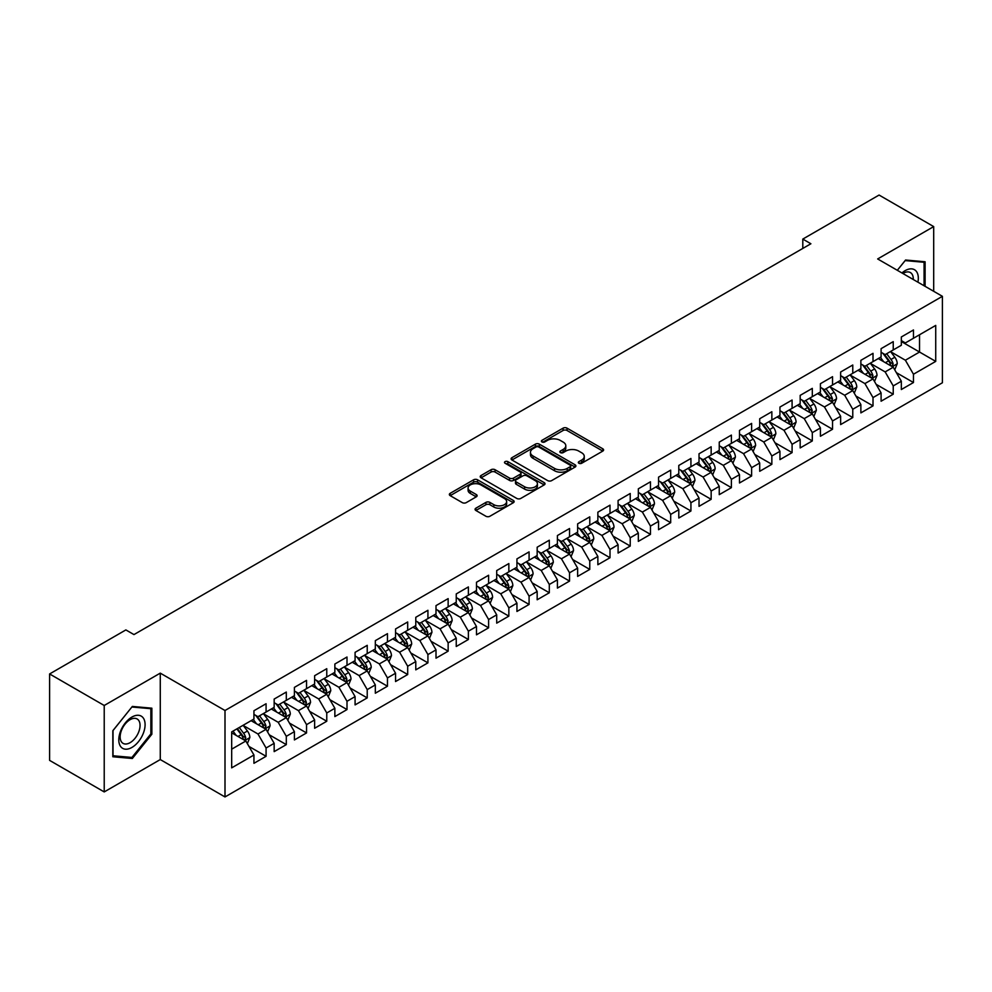 <?xml version="1.0" encoding="UTF-8"?>
<svg xmlns="http://www.w3.org/2000/svg" width="992" height="992" viewBox="0 0 992 992"><rect width="100%" height="100%" fill="white"/><g stroke="black" fill="none" stroke-linecap="round" stroke-linejoin="round"><path stroke-width="1.49" d="M578.906 463.264A1.972 1.141 0 0 0 581.684 463.264L602.789 451.087A2.802 1.624 0 0 0 603.607 449.946A2.802 1.624 0 0 0 602.789 448.793L567.04 428.16A2.802 1.624 0 0 0 563.072 428.16L541.967 440.336A1.972 1.141 0 0 0 541.396 441.142A1.972 1.141 0 0 0 541.967 441.948A1.972 1.141 0 0 0 544.744 441.948L547.472 440.374A8.99 5.183 0 0 1 560.182 440.374L563.171 442.085A8.99 5.183 0 0 1 565.8 445.755A8.99 5.183 0 0 1 563.171 449.426L560.43 451A1.972 1.141 0 0 0 559.86 451.806A1.972 1.141 0 0 0 560.43 452.612A1.972 1.141 0 0 0 563.22 452.612L565.948 451.025A8.99 5.183 0 0 1 578.658 451.025L581.634 452.749A8.99 5.183 0 0 1 584.263 456.419A8.99 5.183 0 0 1 581.634 460.09L578.906 461.664A1.972 1.141 0 0 0 578.324 462.47A1.972 1.141 0 0 0 578.906 463.264L578.906 461.664M475.887 508.189A2.802 1.624 0 0 0 475.069 509.33A2.802 1.624 0 0 0 475.887 510.483L485.919 516.262A2.802 1.624 0 0 0 489.887 516.262L513.323 502.733A2.802 1.624 0 0 0 514.141 501.592A2.802 1.624 0 0 0 513.323 500.439L477.574 479.806A2.802 1.624 0 0 0 473.606 479.806L450.17 493.334A2.802 1.624 0 0 0 449.351 494.487A2.802 1.624 0 0 0 450.17 495.628L462.284 502.622A2.802 1.624 0 0 0 466.252 502.622L476.284 496.831A2.802 1.624 0 0 0 477.115 495.69A2.802 1.624 0 0 0 476.284 494.537L470.282 491.077A7.514 4.34 0 0 1 468.075 488.002A7.514 4.34 0 0 1 472.713 483.997A7.514 4.34 0 0 1 480.909 484.939L504.432 498.53A7.514 4.34 0 0 1 506.639 501.592A7.514 4.34 0 0 1 502.002 505.598A7.514 4.34 0 0 1 493.805 504.655L489.887 502.398A2.802 1.624 0 0 0 485.919 502.398L475.887 508.189L475.887 510.483L485.919 504.73L485.919 502.398M104.222 705.486L104.222 791.926L160.27 759.562L160.27 673.134L104.222 705.486L49.6 673.952L125.872 629.92L133.97 634.582L810.898 243.759L802.801 239.084L802.801 248.434M160.27 673.134L224.998 710.508L942.4 296.323L942.4 382.763L224.998 796.948L224.998 710.508M933.695 291.301L933.695 226.598L877.66 258.949L942.4 296.323M933.695 226.598L879.073 195.052L802.801 239.084M547.671 480.612A2.802 1.624 0 0 0 551.651 480.612L575.075 467.083A2.802 1.624 0 0 0 575.906 465.93A2.802 1.624 0 0 0 575.075 464.789L539.338 444.156A2.802 1.624 0 0 0 535.37 444.156L511.934 457.684A2.802 1.624 0 0 0 511.103 458.825A2.802 1.624 0 0 0 511.934 459.978L547.671 480.612M505.87 463.698A1.972 1.141 0 0 1 507.867 463.971L544.162 484.927L520.763 498.443A2.802 1.624 0 0 1 516.795 498.443L481.058 477.797L481.058 475.503A2.802 1.624 0 0 0 480.227 476.656A2.802 1.624 0 0 0 481.058 477.797M481.058 475.503L491.077 469.724A2.802 1.624 0 0 1 495.058 469.724L509.553 478.094A2.802 1.624 0 0 0 513.521 478.094L520.168 474.25A2.802 1.624 0 0 0 520.998 473.097A2.802 1.624 0 0 0 520.168 471.956L505.077 463.239A1.972 1.141 0 0 1 504.506 462.433A1.972 1.141 0 0 1 505.722 461.392A1.972 1.141 0 0 1 507.867 461.64L544.199 482.62A2.802 1.624 0 0 1 545.03 483.761A2.802 1.624 0 0 1 544.199 484.914L544.199 482.62M901.331 341.533L919.534 352.036L919.534 334.75L935.729 325.413L913.471 338.26L913.471 329.964L901.331 336.97L901.331 345.266L893.234 349.94L893.234 341.645L881.094 348.651L881.094 356.946L873.01 361.621L873.01 353.326L860.87 360.332L860.87 368.627L852.773 373.302L852.773 365.006L840.633 372.012L840.633 380.308L832.548 384.983L832.548 376.687L820.409 383.693L820.409 391.989L812.312 396.664L812.312 388.368L800.172 395.374L800.172 403.67L792.087 408.344L792.087 400.049L779.948 407.055L779.948 415.35L771.85 420.025L771.85 411.73L759.711 418.736L759.711 427.031L751.626 431.694L751.626 423.41L739.486 430.416L739.486 438.712L731.389 443.374L731.389 435.091L719.25 442.097L719.25 450.393L711.152 455.055L711.152 446.772L699.025 453.778L699.025 462.074L690.928 466.736L690.928 458.453L678.788 465.459L678.788 473.754L670.691 478.417L670.691 470.134L658.552 477.14L658.552 485.435L650.467 490.098L650.467 481.802L638.327 488.82L638.327 497.104L630.23 501.778L630.23 493.483L618.09 500.501L618.09 508.784L610.006 513.459L610.006 505.164L597.866 512.182L597.866 520.465L589.769 525.14L589.769 516.844L577.629 523.863L577.629 532.146L569.544 536.821L569.544 528.525L557.405 535.544L557.405 543.827L549.308 548.502L549.308 540.206L537.168 547.212L537.168 555.508L529.083 560.182L529.083 551.887L516.944 558.893L516.944 567.188L508.846 571.863L508.846 563.568L496.707 570.574L496.707 578.869L488.61 583.544L488.61 575.248L476.482 582.254L476.482 590.55L468.385 595.225L468.385 586.929L456.246 593.935L456.246 602.231L448.148 606.906L448.148 598.61L436.009 605.616L436.009 613.912L427.924 618.586L427.924 610.291L415.784 617.297L415.784 625.592L407.687 630.267L407.687 621.972L395.548 628.978L395.548 637.273L387.463 641.948L387.463 633.652L375.323 640.658L375.323 648.954L367.226 653.629L367.226 645.333L355.086 652.339L355.086 660.635L347.002 665.31L347.002 657.014L334.862 664.02L334.862 672.316L326.765 676.99L326.765 668.695L314.625 675.701L314.625 683.996L306.54 688.671L306.54 680.376L294.401 687.382L294.401 695.677L286.304 700.352L286.304 692.056L274.164 699.062L274.164 707.358L266.079 712.033L266.079 703.737L253.94 710.743L253.94 719.039L231.682 731.885L231.682 767.858L253.94 755.011L245.842 740.999L231.682 732.815M935.729 325.413L935.729 361.386L913.471 374.232L905.374 360.22L890.704 351.751M896.371 372.657L913.471 382.528L913.471 374.232M913.471 382.528L901.331 389.534L901.331 381.238L893.234 385.913L885.149 371.901L870.48 363.432M876.147 384.338L893.234 394.208L893.234 385.913M893.234 394.208L881.094 401.214L881.094 392.919L873.01 397.594L864.912 383.582L850.243 375.112M855.91 396.019L873.01 405.889L873.01 397.594M873.01 405.889L860.87 412.895L860.87 404.6L852.773 409.274L844.688 395.262L830.019 386.793M835.686 407.7L852.773 417.57L852.773 409.274M852.773 417.57L840.633 424.576L840.633 416.28L832.548 420.955L824.451 406.943L809.782 398.474M815.449 419.38L832.548 429.251L832.548 420.955M832.548 429.251L820.409 436.257L820.409 427.961L812.312 432.636L804.227 418.624L789.558 410.155M795.224 431.061L812.312 440.932L812.312 432.636M812.312 440.932L800.172 447.938L800.172 439.642L792.087 444.317L783.99 430.292L769.321 421.836M774.988 442.742L792.087 452.612L792.087 444.317M792.087 452.612L779.948 459.618L779.948 451.323L771.85 455.998L763.753 441.973L749.096 433.504M754.751 454.423L771.85 464.293L771.85 455.998M771.85 464.293L759.711 471.299L759.711 463.004L751.626 467.678L743.529 453.654L728.86 445.185M734.526 466.104L751.626 475.974L751.626 467.678M751.626 475.974L739.486 482.98L739.486 474.684L731.389 479.359L723.292 465.335L708.623 456.866M714.29 477.784L731.389 487.655L731.389 479.359M731.389 487.655L719.25 494.661L719.25 486.365L711.152 491.04L703.068 477.016L688.398 468.546M694.065 489.465L711.152 499.323L711.152 491.04M711.152 499.323L699.025 506.342L699.025 498.046L690.928 502.721L682.831 488.696L668.162 480.227M673.828 501.146L690.928 511.004L690.928 502.721M690.928 511.004L678.788 518.022L678.788 509.727L670.691 514.402L662.606 500.377L647.937 491.908M653.604 512.814L670.691 522.685L670.691 514.402M670.691 522.685L658.552 529.703L658.552 521.408L650.467 526.082L642.37 512.058L627.7 503.589M633.367 524.495L650.467 534.366L650.467 526.082M650.467 534.366L638.327 541.384L638.327 533.088L630.23 537.763L622.145 523.739L607.476 515.27M613.143 536.176L630.23 546.046L630.23 537.763M630.23 546.046L618.09 553.065L618.09 544.769L610.006 549.444L601.908 535.42L587.239 526.95M592.906 547.857L610.006 557.727L610.006 549.444M610.006 557.727L597.866 564.733L597.866 556.45L589.769 561.112L581.684 547.1L567.015 538.631M572.682 559.538L589.769 569.408L589.769 561.112M589.769 569.408L577.629 576.414L577.629 568.131L569.544 572.793L561.447 558.781L546.778 550.312M552.445 571.218L569.544 581.089L569.544 572.793M569.544 581.089L557.405 588.095L557.405 579.812L549.308 584.474L541.21 570.462L526.554 561.993M532.208 582.899L549.308 592.77L549.308 584.474M549.308 592.77L537.168 599.776L537.168 591.492L529.083 596.155L520.986 582.143L506.317 573.674M511.984 594.58L529.083 604.45L529.083 596.155M529.083 604.45L516.944 611.456L516.944 603.173L508.846 607.836L500.749 593.824L486.092 585.354M491.747 606.261L508.846 616.131L508.846 607.836M508.846 616.131L496.707 623.137L496.707 614.842L488.61 619.516L480.525 605.504L465.856 597.035M471.522 617.942L488.61 627.812L488.61 619.516M488.61 627.812L476.482 634.818L476.482 626.522L468.385 631.197L460.288 617.185L445.619 608.716M451.286 629.622L468.385 639.493L468.385 631.197M468.385 639.493L456.246 646.499L456.246 638.203L448.148 642.878L440.064 628.866L425.394 620.397M431.061 641.303L448.148 651.174L448.148 642.878M448.148 651.174L436.009 658.18L436.009 649.884L427.924 654.559L419.827 640.547L405.158 632.078M410.824 652.984L427.924 662.854L427.924 654.559M427.924 662.854L415.784 669.86L415.784 661.565L407.687 666.24L399.602 652.228L384.933 643.758M390.6 664.665L407.687 674.535L407.687 666.24M407.687 674.535L395.548 681.541L395.548 673.246L387.463 677.92L379.366 663.908L364.696 655.439M370.363 676.346L387.463 686.216L387.463 677.92M387.463 686.216L375.323 693.222L375.323 684.926L367.226 689.601L359.141 675.589L344.472 667.12M350.139 688.026L367.226 697.897L367.226 689.601M367.226 697.897L355.086 704.903L355.086 696.607L347.002 701.282L338.904 687.27L324.235 678.801M329.902 699.707L347.002 709.578L347.002 701.282M347.002 709.578L334.862 716.584L334.862 708.288L326.765 712.963L318.68 698.951L304.011 690.482M309.678 711.388L326.765 721.258L326.765 712.963M326.765 721.258L314.625 728.264L314.625 719.969L306.54 724.644L298.443 710.632L283.774 702.162M289.441 723.069L306.54 732.939L306.54 724.644M306.54 732.939L294.401 739.945L294.401 731.65L286.304 736.324L278.206 722.312L263.55 713.843M269.204 734.75L286.304 744.62L286.304 736.324M286.304 744.62L274.164 751.626L274.164 743.33L266.079 748.005L257.982 733.993L243.313 725.524M248.98 746.43L266.079 756.301L266.079 748.005M266.079 756.301L253.94 763.307L253.94 755.011M253.94 714.364L257.982 716.695L266.079 712.033M231.682 749.171L245.842 740.999M274.164 702.683L278.206 705.014L286.304 700.352M257.982 733.993L266.079 729.318L251.1 720.676M274.164 743.33L266.079 729.318M294.401 691.002L298.443 693.334L306.54 688.671M278.206 722.312L286.304 717.638L271.337 708.995M294.401 731.65L286.304 717.638M314.625 679.322L318.68 681.653L326.765 676.99M298.443 710.632L306.54 705.957L291.561 697.314M314.625 719.969L306.54 705.957M334.862 667.641L338.904 669.984L347.002 665.31M318.68 698.951L326.765 694.276L311.798 685.633M334.862 708.288L326.765 694.276M355.086 655.96L359.141 658.304L367.226 653.629M338.904 687.27L347.002 682.595L332.022 673.952M355.086 696.607L347.002 682.595M375.323 644.279L379.366 646.623L387.463 641.948M359.141 675.589L367.226 670.914L352.259 662.272M375.323 684.926L367.226 670.914M395.548 632.598L399.602 634.942L407.687 630.267M379.366 663.908L387.463 659.234L372.484 650.591M395.548 673.246L387.463 659.234M415.784 620.918L419.827 623.261L427.924 618.586M399.602 652.228L407.687 647.553L392.72 638.91M415.784 661.565L407.687 647.553M436.009 609.237L440.064 611.58L448.148 606.906M419.827 640.547L427.924 635.872L412.945 627.229M436.009 649.884L427.924 635.872M456.246 597.556L460.288 599.9L468.385 595.225M440.064 628.866L448.148 624.191L433.182 615.548M456.246 638.203L448.148 624.191M476.482 585.875L480.525 588.219L488.61 583.544M460.288 617.185L468.385 612.51L453.418 603.868M476.482 626.522L468.385 612.51M496.707 574.194L500.749 576.538L508.846 571.863M480.525 605.504L488.61 600.83L473.643 592.187M496.707 614.842L488.61 600.83M516.944 562.514L520.986 564.857L529.083 560.182M500.749 593.824L508.846 589.149L493.88 580.506M516.944 603.173L508.846 589.149M537.168 550.845L541.21 553.176L549.308 548.502M520.986 582.143L529.083 577.468L514.104 568.825M537.168 591.492L529.083 577.468M557.405 539.164L561.447 541.496L569.544 536.821M541.21 570.462L549.308 565.787L534.341 557.144M557.405 579.812L549.308 565.787M577.629 527.484L581.684 529.815L589.769 525.14M561.447 558.781L569.544 554.106L554.565 545.464M577.629 568.131L569.544 554.106M597.866 515.803L601.908 518.134L610.006 513.459M581.684 547.1L589.769 542.426L574.802 533.783M597.866 556.45L589.769 542.426M618.09 504.122L622.145 506.453L630.23 501.778M601.908 535.42L610.006 530.745L595.026 522.102M618.09 544.769L610.006 530.745M638.327 492.441L642.37 494.772L650.467 490.098M622.145 523.739L630.23 519.064L615.263 510.421M638.327 533.088L630.23 519.064M658.552 480.76L662.606 483.092L670.691 478.417M642.37 512.058L650.467 507.383L635.488 498.74M658.552 521.408L650.467 507.383M678.788 469.08L682.831 471.411L690.928 466.736M662.606 500.377L670.691 495.702L655.724 487.06M678.788 509.727L670.691 495.702M699.025 457.399L703.068 459.73L711.152 455.055M682.831 488.696L690.928 484.022L675.961 475.379M699.025 498.046L690.928 484.022M719.25 445.718L723.292 448.049L731.389 443.374M703.068 477.016L711.152 472.353L696.186 463.698M719.25 486.365L711.152 472.353M739.486 434.037L743.529 436.368L751.626 431.694M723.292 465.335L731.389 460.672L716.422 452.03M739.486 474.684L731.389 460.672M759.711 422.356L763.753 424.688L771.85 420.025M743.529 453.654L751.626 448.992L736.647 440.349M759.711 463.004L751.626 448.992M779.948 410.676L783.99 413.007L792.087 408.344M763.753 441.973L771.85 437.311L756.884 428.668M779.948 451.323L771.85 437.311M800.172 398.995L804.227 401.326L812.312 396.664M783.99 430.292L792.087 425.63L777.108 416.987M800.172 439.642L792.087 425.63M820.409 387.314L824.451 389.645L832.548 384.983M804.227 418.624L812.312 413.949L797.345 405.306M820.409 427.961L812.312 413.949M840.633 375.633L844.688 377.964L852.773 373.302M824.451 406.943L832.548 402.268L817.569 393.626M840.633 416.28L832.548 402.268M860.87 363.952L864.912 366.284L873.01 361.621M844.688 395.262L852.773 390.588L837.806 381.945M860.87 404.6L852.773 390.588M881.094 352.272L885.149 354.615L893.234 349.94M864.912 383.582L873.01 378.907L858.03 370.264M881.094 392.919L873.01 378.907M901.331 340.591L905.374 342.934L913.471 338.26M885.149 371.901L893.234 367.226L878.267 358.583M901.331 381.238L893.234 367.226M49.6 673.952L49.6 760.38L104.222 791.926M160.27 759.562L224.998 796.948M905.374 360.22L919.534 352.036L935.729 361.386M925.102 286.341L925.102 261.764L905.584 260.016L897.314 270.295L905.175 260.586L924.085 262.285L924.085 285.758M151.863 734.216L151.863 708.176L132.345 706.44L112.828 730.72L112.828 756.76L132.345 758.496L151.863 734.216L150.858 733.634M579.688 463.549L581.634 462.421A8.99 5.183 0 0 0 584.263 458.75L584.263 456.419M565.8 445.755L565.8 448.099A8.99 5.183 0 0 1 563.171 451.757L561.224 452.885M602.789 448.793L602.789 451.087L567.04 430.491A2.802 1.624 0 0 0 563.072 430.491L542.748 442.221M575.075 464.789L575.075 467.083L539.338 446.487A2.802 1.624 0 0 0 535.37 446.487L511.971 459.99M570.115 466.736A1.972 1.141 0 0 0 570.698 465.93A1.972 1.141 0 0 0 570.115 465.136L538.743 447.02A1.972 1.141 0 0 0 535.965 447.02L533.076 448.682A8.99 5.183 0 0 0 530.447 452.352A8.99 5.183 0 0 0 533.076 456.022L554.528 468.398A8.99 5.183 0 0 0 567.238 468.398L570.115 466.736L570.115 469.08A1.972 1.141 0 0 0 570.698 468.274L570.698 465.93M530.447 452.352L530.447 454.683A8.99 5.183 0 0 0 533.076 458.354L533.076 456.022M570.115 469.08L567.238 470.741A8.99 5.183 0 0 1 554.528 470.741L533.076 458.354M481.095 477.822L491.077 472.056L491.077 469.724M520.998 473.097L520.998 475.441A2.802 1.624 0 0 1 520.168 476.582L513.521 480.426A2.802 1.624 0 0 1 509.553 480.426L495.058 472.056A2.802 1.624 0 0 0 491.077 472.056M524.594 486.774A7.514 4.34 0 0 0 532.778 487.717A7.514 4.34 0 0 0 537.416 483.712A7.514 4.34 0 0 0 535.221 480.636L526.926 475.85A2.802 1.624 0 0 0 522.958 475.85L516.299 479.694A2.802 1.624 0 0 0 515.48 480.835A2.802 1.624 0 0 0 516.299 481.988L524.594 486.774L524.594 489.106A7.514 4.34 0 0 0 532.778 490.048A7.514 4.34 0 0 0 537.416 486.043L537.416 483.712M515.48 480.835L515.48 483.178A2.802 1.624 0 0 0 516.299 484.319L516.299 481.988M524.594 489.106L516.299 484.319M506.639 501.592L506.639 503.924A7.514 4.34 0 0 1 502.002 507.941A7.514 4.34 0 0 1 493.805 506.999L489.887 504.73A2.802 1.624 0 0 0 485.919 504.73M468.075 488.002L468.075 490.346A7.514 4.34 0 0 0 470.282 493.408L470.282 491.077M476.247 496.856L470.282 493.408M513.323 500.439L513.323 502.733L477.574 482.149A2.802 1.624 0 0 0 473.606 482.149L450.207 495.653L450.17 493.334M130.287 757.305L132.345 758.496M894.734 369.818L897.239 363.692A7.576 4.377 -120 0 0 894.821 357.244L890.531 351.503M883.674 361.708L880.412 357.343M891.808 366.395L893.147 364.014A7.576 4.377 -120 0 0 890.977 359.464L886.687 353.722M884.232 354.082L889.539 361.162A3.856 2.232 60 0 1 890.233 362.34L893.147 364.014M882.892 353.313L888.547 360.865A7.576 4.377 60 0 1 890.717 365.416L890.878 365.862M874.51 381.498L877.015 375.373A7.576 4.377 -120 0 0 874.597 368.925L870.294 363.184M863.449 373.389L860.176 369.024M871.584 378.076L872.923 375.695A7.576 4.377 -120 0 0 870.753 371.144L866.45 365.403M863.995 365.763L869.302 372.843A3.856 2.232 60 0 1 870.009 374.021L872.923 375.695M862.668 364.994L868.322 372.546A7.576 4.377 60 0 1 870.492 377.096L870.641 377.543M854.273 393.179L856.778 387.054A7.576 4.377 -120 0 0 854.36 380.606L850.07 374.864M843.212 385.07L839.951 380.705M851.347 389.757L852.686 387.376A7.576 4.377 -120 0 0 850.516 382.825L846.226 377.084M843.77 377.444L849.078 384.524A3.856 2.232 60 0 1 849.772 385.702L852.686 387.376M842.431 376.675L848.086 384.226A7.576 4.377 60 0 1 850.256 388.777L850.417 389.224M917.922 282.187A18.6 10.738 120 0 0 916.558 271.647A18.6 10.738 120 0 0 901.939 272.961M913.272 279.508A14.086 8.134 120 0 0 911.958 274.015A14.086 8.134 120 0 0 910.371 272.552A14.086 8.134 120 0 0 902.894 273.519M922.833 261.553L924.085 262.285M120.553 746.406A18.6 10.738 120 0 0 138.52 741.594A18.6 10.738 120 0 0 143.332 718.072A18.6 10.738 120 0 0 125.364 722.883A18.6 10.738 120 0 0 120.553 746.406M121.47 741.892A14.086 8.134 120 0 0 123.058 743.368A14.086 8.134 120 0 0 136.152 736.796A14.086 8.134 120 0 0 138.719 720.44A14.086 8.134 120 0 0 137.132 718.977A14.086 8.134 120 0 0 124.037 725.549A14.086 8.134 120 0 0 121.47 741.892M131.936 707.011L150.858 708.697L150.858 733.919L131.936 757.454L113.026 755.768L113.026 730.546L131.899 706.986M149.606 707.978L150.858 708.697M834.036 404.86L836.554 398.734A7.576 4.377 -120 0 0 834.136 392.286L829.833 386.545M822.988 396.75L819.714 392.386M831.11 401.438L832.462 399.057A7.576 4.377 -120 0 0 830.292 394.506L825.989 388.765M823.534 389.124L828.841 396.205A3.856 2.232 60 0 1 829.548 397.383L832.462 399.057M822.207 388.356L827.861 395.907A7.576 4.377 60 0 1 830.031 400.458L830.18 400.904M813.812 416.541L816.317 410.415A7.576 4.377 -120 0 0 813.899 403.967L809.596 398.226M802.751 408.431L799.49 404.066M810.886 413.118L812.225 410.738A7.576 4.377 -120 0 0 810.055 406.187L805.752 400.446M803.309 400.805L808.616 407.886A3.856 2.232 60 0 1 809.311 409.064L812.225 410.738M801.97 400.036L807.624 407.588A7.576 4.377 60 0 1 809.794 412.139L809.956 412.585M793.575 428.222L796.092 422.096A7.576 4.377 -120 0 0 793.662 415.648L789.372 409.907M782.527 420.112L779.253 415.747M790.649 424.799L792 422.418A7.576 4.377 -120 0 0 789.818 417.855L785.528 412.126M783.072 412.486L788.38 419.566A3.856 2.232 60 0 1 789.086 420.744L792 422.418M781.746 411.717L787.4 419.269A7.576 4.377 60 0 1 789.57 423.82L789.719 424.266M773.351 439.902L775.856 433.777A7.576 4.377 -120 0 0 773.438 427.316L769.135 421.588M762.29 431.78L759.029 427.428M770.424 436.48L771.764 434.099A7.576 4.377 -120 0 0 769.594 429.536L765.291 423.807M762.848 424.167L768.155 431.247A3.856 2.232 60 0 1 768.85 432.425L771.764 434.099M761.509 423.398L767.163 430.937A7.576 4.377 60 0 1 769.333 435.5L769.494 435.947M753.114 451.583L755.631 445.458A7.576 4.377 -120 0 0 753.201 438.997L748.91 433.268M742.053 443.461L738.792 439.109M750.188 448.161L751.527 445.78A7.576 4.377 -120 0 0 749.357 441.217L745.066 435.488M742.611 435.848L747.918 442.928A3.856 2.232 60 0 1 748.625 444.106L751.527 445.78M741.272 435.066L746.939 442.618A7.576 4.377 60 0 1 749.109 447.181L749.258 447.628M732.89 463.264L735.394 457.138A7.576 4.377 -120 0 0 732.976 450.678L728.674 444.949M721.829 455.142L718.555 450.79M729.963 459.842L731.302 457.461A7.576 4.377 -120 0 0 729.132 452.898L724.83 447.169M722.374 447.528L727.694 454.609A3.856 2.232 60 0 1 728.388 455.787L731.302 457.461M721.048 446.747L726.702 454.299A7.576 4.377 60 0 1 728.872 458.862L729.021 459.308M712.653 474.945L715.158 468.819A7.576 4.377 -120 0 0 712.74 462.359L708.449 456.63M701.592 466.823L698.331 462.47M709.726 471.522L711.066 469.142A7.576 4.377 -120 0 0 708.896 464.578L704.605 458.85M702.15 459.209L707.457 466.29A3.856 2.232 60 0 1 708.164 467.468L711.066 469.142M700.811 458.428L706.478 465.98A7.576 4.377 60 0 1 708.648 470.543L708.796 470.989M692.428 486.626L694.933 480.5A7.576 4.377 -120 0 0 692.515 474.04L688.212 468.311M681.368 478.504L678.094 474.151M689.502 483.203L690.841 480.822A7.576 4.377 -120 0 0 688.671 476.259L684.368 470.53M681.913 470.878L687.22 477.97A3.856 2.232 60 0 1 687.927 479.148L690.841 480.822M680.586 470.109L686.241 477.66A7.576 4.377 60 0 1 688.411 482.224L688.56 482.658M672.192 498.306L674.696 492.181A7.576 4.377 -120 0 0 672.278 485.72L667.988 479.992M661.131 490.184L657.87 485.832M669.265 494.884L670.604 492.503A7.576 4.377 -120 0 0 668.434 487.94L664.144 482.211M661.689 482.558L666.996 489.651A3.856 2.232 60 0 1 667.69 490.817L670.604 492.503M660.35 481.79L666.004 489.341A7.576 4.377 60 0 1 668.174 493.904L668.335 494.338M651.967 509.987L654.472 503.862A7.576 4.377 -120 0 0 652.054 497.401L647.751 491.672M640.906 501.865L637.633 497.513M649.041 506.565L650.38 504.184A7.576 4.377 -120 0 0 648.21 499.621L643.907 493.892M641.452 494.239L646.759 501.332A3.856 2.232 60 0 1 647.466 502.498L650.38 504.184M640.125 493.47L645.78 501.022A7.576 4.377 60 0 1 647.95 505.585L648.098 506.019M631.73 521.668L634.235 515.542A7.576 4.377 -120 0 0 631.817 509.082L627.527 503.353M620.67 513.546L617.408 509.194M628.804 518.246L630.143 515.865A7.576 4.377 -120 0 0 627.973 511.302L623.683 505.573M621.228 505.92L626.535 513.013A3.856 2.232 60 0 1 627.229 514.178L630.143 515.865M619.888 505.151L625.543 512.703A7.576 4.377 60 0 1 627.713 517.266L627.874 517.7M611.494 533.336L614.011 527.223A7.576 4.377 -120 0 0 611.593 520.763L607.29 515.034M600.445 525.227L597.172 520.862M608.58 529.926L609.919 527.546A7.576 4.377 -120 0 0 607.749 522.982L603.446 517.241M600.991 517.601L606.298 524.694A3.856 2.232 60 0 1 607.005 525.859L609.919 527.546M599.664 516.832L605.318 524.384A7.576 4.377 60 0 1 607.488 528.947L607.637 529.381M591.269 545.017L593.774 538.904A7.576 4.377 -120 0 0 591.356 532.444L587.053 526.702M580.208 536.908L576.947 532.543M588.343 541.607L589.682 539.226A7.576 4.377 -120 0 0 587.512 534.663L583.209 528.922M580.766 529.282L586.074 536.374A3.856 2.232 60 0 1 586.768 537.54L589.682 539.226M579.427 528.513L585.082 536.064A7.576 4.377 60 0 1 587.252 540.628L587.413 541.062M571.032 556.698L573.55 550.585A7.576 4.377 -120 0 0 571.132 544.124L566.829 538.383M559.984 548.588L556.71 544.224M568.106 553.288L569.458 550.907A7.576 4.377 -120 0 0 567.288 546.344L562.985 540.603M560.53 540.962L565.837 548.055A3.856 2.232 60 0 1 566.544 549.221L569.458 550.907M559.203 540.194L564.857 547.745A7.576 4.377 60 0 1 567.027 552.308L567.176 552.742M550.808 568.379L553.313 562.266A7.576 4.377 -120 0 0 550.895 555.805L546.592 550.064M539.747 560.269L536.486 555.904M547.882 564.969L549.221 562.588A7.576 4.377 -120 0 0 547.051 558.025L542.748 552.284M540.305 552.643L545.612 559.736A3.856 2.232 60 0 1 546.307 560.902L549.221 562.588M538.966 551.874L544.62 559.426A7.576 4.377 60 0 1 546.79 563.989L546.952 564.423M530.571 580.06L533.088 573.946A7.576 4.377 -120 0 0 530.658 567.486L526.368 561.745M519.523 571.95L516.249 567.585M527.645 576.65L528.984 574.269A7.576 4.377 -120 0 0 526.814 569.706L522.524 563.964M520.068 564.324L525.376 571.417A3.856 2.232 60 0 1 526.082 572.582L528.984 574.269M518.729 563.555L524.396 571.107A7.576 4.377 60 0 1 526.566 575.67L526.715 576.104M510.347 591.74L512.852 585.627A7.576 4.377 -120 0 0 510.434 579.167L506.131 573.426M499.286 583.631L496.025 579.266M507.42 588.33L508.76 585.95A7.576 4.377 -120 0 0 506.59 581.386L502.287 575.645M499.832 576.005L505.151 583.098A3.856 2.232 60 0 1 505.846 584.263L508.76 585.95M498.505 575.236L504.159 582.788A7.576 4.377 60 0 1 506.329 587.351L506.478 587.785M490.11 603.421L492.615 597.308A7.576 4.377 -120 0 0 490.197 590.848L485.906 585.106M479.049 595.312L475.788 590.947M487.184 600.011L488.523 597.63A7.576 4.377 -120 0 0 486.353 593.067L482.062 587.326M479.607 587.686L484.914 594.778A3.856 2.232 60 0 1 485.621 595.944L488.523 597.63M478.268 586.917L483.935 594.468A7.576 4.377 60 0 1 486.105 599.032L486.254 599.466M469.886 615.102L472.39 608.989A7.576 4.377 -120 0 0 469.972 602.528L465.67 596.787M458.825 606.992L455.551 602.628M466.959 611.692L468.298 609.311A7.576 4.377 -120 0 0 466.128 604.748L461.826 599.007M459.37 599.366L464.678 606.447A3.856 2.232 60 0 1 465.384 607.625L468.298 609.311M458.044 598.598L463.698 606.149A7.576 4.377 60 0 1 465.868 610.712L466.017 611.146M449.649 626.783L452.154 620.67A7.576 4.377 -120 0 0 449.736 614.209L445.445 608.468M438.588 618.673L435.327 614.308M446.722 623.373L448.062 620.992A7.576 4.377 -120 0 0 445.892 616.429L441.601 610.688M439.146 611.047L444.453 618.128A3.856 2.232 60 0 1 445.16 619.306L448.062 620.992M437.807 610.278L443.461 617.83A7.576 4.377 60 0 1 445.631 622.393L445.792 622.827M429.424 638.464L431.929 632.35A7.576 4.377 -120 0 0 429.511 625.89L425.208 620.149M418.364 630.354L415.09 625.989M426.498 635.041L427.837 632.673A7.576 4.377 -120 0 0 425.667 628.11L421.364 622.368M418.909 622.728L424.216 629.808A3.856 2.232 60 0 1 424.923 630.986L427.837 632.673M417.582 621.959L423.237 629.511A7.576 4.377 60 0 1 425.407 634.074L425.556 634.508M409.188 650.144L411.692 644.019A7.576 4.377 -120 0 0 409.274 637.571L404.984 631.83M398.127 642.035L394.866 637.67M406.261 646.722L407.6 644.354A7.576 4.377 -120 0 0 405.43 639.79L401.14 634.049M398.685 634.409L403.992 641.489A3.856 2.232 60 0 1 404.686 642.667L407.6 644.354M397.346 633.64L403 641.192A7.576 4.377 60 0 1 405.17 645.755L405.331 646.189M388.963 661.825L391.468 655.7A7.576 4.377 -120 0 0 389.05 649.252L384.747 643.51M377.902 653.716L374.629 649.351M386.037 658.403L387.376 656.034A7.576 4.377 -120 0 0 385.206 651.471L380.903 645.73M378.448 646.09L383.755 653.17A3.856 2.232 60 0 1 384.462 654.348L387.376 656.034M377.121 645.321L382.776 652.872A7.576 4.377 60 0 1 384.946 657.436L385.094 657.87M368.726 673.506L371.231 667.38A7.576 4.377 -120 0 0 368.813 660.932L364.51 655.191M357.666 665.396L354.404 661.032M365.8 670.084L367.139 667.703A7.576 4.377 -120 0 0 364.969 663.152L360.666 657.411M358.224 657.77L363.531 664.851A3.856 2.232 60 0 1 364.225 666.029L367.139 667.703M356.884 657.002L362.539 664.553A7.576 4.377 60 0 1 364.709 669.116L364.87 669.55M348.49 685.187L351.007 679.061A7.576 4.377 -120 0 0 348.589 672.613L344.286 666.872M337.441 677.077L334.168 672.712M345.563 681.764L346.915 679.384A7.576 4.377 -120 0 0 344.745 674.833L340.442 669.092M337.987 669.451L343.294 676.532A3.856 2.232 60 0 1 344.001 677.71L346.915 679.384M336.66 668.682L342.314 676.234A7.576 4.377 60 0 1 344.484 680.785L344.633 681.231M328.265 696.868L330.77 690.742A7.576 4.377 -120 0 0 328.352 684.294L324.049 678.553M317.204 688.758L313.943 684.393M325.339 693.445L326.678 691.064A7.576 4.377 -120 0 0 324.508 686.514L320.205 680.772M317.762 681.132L323.07 688.212A3.856 2.232 60 0 1 323.764 689.39L326.678 691.064M316.423 680.363L322.078 687.915A7.576 4.377 60 0 1 324.248 692.466L324.409 692.912M308.028 708.548L310.546 702.423A7.576 4.377 -120 0 0 308.115 695.975L303.825 690.234M296.98 700.439L293.706 696.074M305.102 705.126L306.441 702.745A7.576 4.377 -120 0 0 304.271 698.194L299.981 692.453M297.526 692.813L302.833 699.893A3.856 2.232 60 0 1 303.54 701.071L306.441 702.745M296.186 692.044L301.853 699.596A7.576 4.377 60 0 1 304.023 704.146L304.172 704.593M287.804 720.229L290.309 714.104A7.576 4.377 -120 0 0 287.891 707.656L283.588 701.914M276.743 712.12L273.482 707.755M284.878 716.807L286.217 714.426A7.576 4.377 -120 0 0 284.047 709.875L279.744 704.134M277.289 704.494L282.608 711.574A3.856 2.232 60 0 1 283.303 712.752L286.217 714.426M275.962 703.725L281.616 711.276A7.576 4.377 60 0 1 283.786 715.827L283.948 716.274M267.567 731.91L270.072 725.784A7.576 4.377 -120 0 0 267.654 719.336L263.364 713.595M256.506 723.8L253.245 719.436M264.641 728.488L265.98 726.107A7.576 4.377 -120 0 0 263.81 721.556L259.52 715.815M257.064 716.174L262.372 723.255A3.856 2.232 60 0 1 263.078 724.433L265.98 726.107M255.725 715.406L261.392 722.957A7.576 4.377 60 0 1 263.562 727.508L263.711 727.954M247.343 743.591L249.848 737.465A7.576 4.377 -120 0 0 247.43 731.017L243.127 725.276M236.282 735.481L233.008 731.116M244.416 740.168L245.756 737.788A7.576 4.377 -120 0 0 243.586 733.224L239.283 727.496M237.386 728.587L242.135 734.936A3.856 2.232 60 0 1 242.842 736.114L245.756 737.788M236.852 728.897L241.155 734.638A7.576 4.377 60 0 1 243.325 739.189L243.474 739.635M581.634 462.421L581.634 460.09M560.43 452.612L560.43 451M563.171 451.757L563.171 449.426M541.967 441.948L541.967 440.336M563.072 430.491L563.072 428.16M567.04 430.491L567.04 428.16M511.934 459.978L511.934 457.684M535.37 446.487L535.37 444.156M539.338 446.487L539.338 444.156M554.528 470.741L554.528 468.398M567.238 470.741L567.238 468.398M495.058 472.056L495.058 469.724M509.553 480.426L509.553 478.094M513.521 480.426L513.521 478.094M520.168 476.582L520.168 474.25M507.867 463.971L507.867 461.64M489.887 504.73L489.887 502.398M493.805 506.999L493.805 504.655M476.284 496.831L476.284 494.537M473.606 482.149L473.606 479.806M477.574 482.149L477.574 479.806M892.292 366.68L897.19 363.841M890.977 359.464L894.821 357.244M885.385 362.688L888.547 360.865M872.055 378.361L876.965 375.522M870.753 371.144L874.597 368.925M865.148 374.368L868.322 372.546M851.83 390.042L856.728 387.202M850.516 382.825L854.36 380.606M844.924 386.049L848.086 384.226M831.594 401.71L836.504 398.883M830.292 394.506L834.136 392.286M824.687 397.73L827.861 395.907M811.369 413.391L816.267 410.564M810.055 406.187L813.899 403.967M804.462 409.411L807.624 407.588M791.132 425.072L796.043 422.245M789.818 417.855L793.662 415.648M784.226 421.092L787.4 419.269M770.896 436.753L775.806 433.926M769.594 429.536L773.438 427.316M764.001 432.772L767.163 430.937M750.671 448.434L755.582 445.606M749.357 441.217L753.201 438.997M743.764 444.453L746.939 442.618M730.434 460.114L735.345 457.287M729.132 452.898L732.976 450.678M723.54 456.134L726.702 454.299M710.21 471.795L715.108 468.968M708.896 464.578L712.74 462.359M703.303 467.815L706.478 465.98M689.973 483.476L694.884 480.649M688.671 476.259L692.515 474.04M683.079 479.496L686.241 477.66M669.749 495.157L674.647 492.33M668.434 487.94L672.278 485.72M662.842 491.176L666.004 489.341M649.512 506.838L654.422 504.01M648.21 499.621L652.054 497.401M642.605 502.857L645.78 501.022M629.288 518.518L634.186 515.691M627.973 511.302L631.817 509.082M622.381 514.538L625.543 512.703M609.051 530.199L613.961 527.372M607.749 522.982L611.593 520.763M602.144 526.219L605.318 524.384M588.826 541.88L593.724 539.053M587.512 534.663L591.356 532.444M581.92 537.9L585.082 536.064M568.59 553.561L573.5 550.734M567.288 546.344L571.132 544.124M561.683 549.58L564.857 547.745M548.353 565.242L553.263 562.414M547.051 558.025L550.895 555.805M541.458 561.261L544.62 559.426M528.128 576.922L533.039 574.095M526.814 569.706L530.658 567.486M521.222 572.942L524.396 571.107M507.892 588.603L512.802 585.764M506.59 581.386L510.434 579.167M500.997 584.61L504.159 582.788M487.667 600.284L492.565 597.444M486.353 593.067L490.197 590.848M480.76 596.291L483.935 594.468M467.43 611.965L472.341 609.125M466.128 604.748L469.972 602.528M460.536 607.972L463.698 606.149M447.206 623.646L452.104 620.806M445.892 616.429L449.736 614.209M440.299 619.653L443.461 617.83M426.969 635.326L431.88 632.487M425.667 628.11L429.511 625.89M420.062 631.334L423.237 629.511M406.745 647.007L411.643 644.168M405.43 639.79L409.274 637.571M399.838 643.014L403 641.192M386.508 658.688L391.418 655.848M385.206 651.471L389.05 649.252M379.601 654.695L382.776 652.872M366.284 670.369L371.182 667.529M364.969 663.152L368.813 660.932M359.377 666.376L362.539 664.553M346.047 682.05L350.957 679.21M344.745 674.833L348.589 672.613M339.14 678.057L342.314 676.234M325.81 693.73L330.72 690.891M324.508 686.514L328.352 684.294M318.916 689.738L322.078 687.915M305.586 705.411L310.496 702.572M304.271 698.194L308.115 695.975M298.679 701.418L301.853 699.596M285.349 717.08L290.259 714.252M284.047 709.875L287.891 707.656M278.454 713.099L281.616 711.276M265.124 728.76L270.022 725.933M263.81 721.556L267.654 719.336M258.218 724.78L261.392 722.957M244.888 740.441L249.798 737.614M243.586 733.224L247.43 731.017M237.993 736.461L241.155 734.638"/></g></svg>
